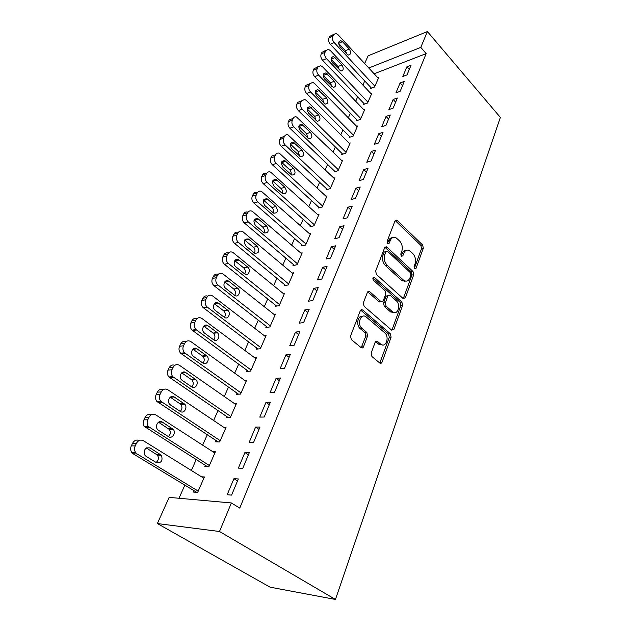 <?xml version="1.0" encoding="UTF-8"?>
<svg xmlns="http://www.w3.org/2000/svg" width="631" height="631" viewBox="0 0 631 631"><rect width="100%" height="100%" fill="white"/><g stroke="black" fill="none" stroke-linecap="round" stroke-linejoin="round"><path stroke-width="0.95" d="M414.567 268.759L416.042 268.341L423.33 248.212L422.636 245.009L396.812 220.069L395.038 220.85L387.182 241.168L387.931 243.676L389.256 243.124L390.281 240.466C391.63 237.524 393.602 236.672 396.181 237.911L399.478 240.829C402.136 243.858 402.909 247.36 401.789 251.343L400.795 253.985L401.3 256.289L402.815 255.886L403.801 253.244C405.126 250.286 407.05 249.426 409.582 250.657L412.753 253.473C415.348 256.438 416.113 259.893 415.032 263.853L414.07 266.487L414.567 268.759M371.154 353.092L371.919 356.539L379.767 363.006C380.745 363.637 381.51 363.338 382.07 362.115L391.11 337.167L390.368 333.799L362.58 309.924L360.293 310.76L350.528 336.031L351.309 339.549L361.121 347.634C362.139 348.288 362.935 348.004 363.519 346.774L367.605 335.921L366.84 332.466L362.068 328.451C356.657 324.255 360.845 312.526 366.13 316.896L384.665 332.742C389.871 336.812 385.841 348.47 380.674 344.124L377.441 341.403L375.161 342.27L371.154 353.092M231.372 502.954L219.501 531.499L157.356 523.549L169.147 497.378L231.372 502.954L239.756 508.105L426.177 53.611L420.798 47.396L368.788 67.998M219.501 531.499L335.447 599.45L500.367 117.405L427.392 31.55L420.798 47.396M403.17 298.566L405.347 297.879L413.723 274.745L413.013 271.488L386.606 246.839L384.689 247.636L375.65 271.014L376.399 274.406L403.17 298.566M402.633 305.372L393.925 329.39L391.685 330.163L364.103 306.343L363.338 302.888L367.392 292.405L369.569 291.577L381.1 301.705L383.222 300.869L385.77 294.054L385.028 290.694L373.489 280.369C372.471 278.342 372.787 277.356 374.428 277.411L401.9 302.06L402.633 305.372L400.819 305.609L392.111 329.587L393.925 329.39M157.356 523.549L270.052 587.169L335.447 599.45M249.324 452.624L244.923 452.514L238.36 468.123L242.769 468.32L249.324 452.624M205.335 465.37L204.783 466.625L208.822 466.806L215.384 451.78L212.821 451.717M270.383 402.184L265.982 402.349L259.791 417.099L264.192 417.02L270.383 402.184M226.75 416.563L226.221 417.746L230.268 417.675L236.475 403.446L234.385 403.524M290.299 354.48L285.914 354.882L280.054 368.851L284.439 368.52L290.299 354.48M247.036 370.302L246.547 371.43L250.586 371.115L256.478 357.619L254.711 357.785M309.158 309.293L304.797 309.916L299.236 323.159L303.606 322.599L309.158 309.293M266.306 326.393L265.832 327.457L269.863 326.945L275.455 314.128L273.933 314.341M327.055 266.432L322.717 267.252L317.432 279.825L321.786 279.06L327.055 266.432M284.613 284.66L284.163 285.677L288.186 284.967L293.502 272.781L292.161 273.034M344.045 225.724L339.738 226.718L334.722 238.668L339.036 237.721L344.045 225.724M302.028 244.946L301.61 245.916L305.609 245.033L310.673 233.431L309.482 233.707M360.214 187.005L355.931 188.156L351.151 199.522L355.45 198.418L360.214 187.005M318.631 207.102L318.221 208.033L322.212 207L327.039 195.941L325.967 196.225M375.603 150.131L371.351 151.424L366.8 162.262L371.067 161.008L375.603 150.131M334.462 171.017L334.075 171.892L338.042 170.725L342.649 160.171L341.671 160.471M390.281 114.984L386.062 116.404L381.723 126.736L385.951 125.348L390.281 114.984M349.582 136.548L349.211 137.392L353.155 136.099L357.556 126.019L356.665 126.318M404.282 81.431L400.101 82.969L395.952 92.836L400.149 91.337L404.282 81.431M364.032 103.602L363.677 104.415L367.597 103.011L371.801 93.364L370.981 93.664M426.177 53.611L374.128 73.788M364.734 80.965L362.896 85.09M357.635 96.914L355.695 101.275M350.379 113.225L348.328 117.831M342.956 129.899L340.787 134.766M335.361 146.96L333.073 152.087M327.592 164.415L325.186 169.826M319.641 182.288L317.101 187.983M311.493 200.571L308.827 206.574M303.156 219.304L300.348 225.622M294.622 238.494L291.664 245.136M285.867 258.15L282.759 265.138M276.899 278.303L273.625 285.654M267.702 298.96L264.263 306.682M258.276 320.146L254.664 328.262M248.598 341.884L244.804 350.41M238.668 364.19L234.685 373.15M228.477 387.095L224.289 396.497M218.01 410.607L213.609 420.491M207.252 434.775L202.638 445.139M196.202 459.605L191.359 470.489M184.844 485.129L178.999 498.261M371.02 87.67L370.681 88.458L374.577 87.007L378.695 77.574L377.906 77.873M411.049 65.222L406.885 66.815L402.83 76.461L407.011 74.908L411.049 65.222M356.886 119.89L356.531 120.718L360.451 119.369L364.757 109.51L363.906 109.81M397.364 98.01L393.16 99.493L388.917 109.589L393.129 108.146L397.364 98.01M342.112 153.585L341.734 154.445L345.685 153.215L350.181 142.898L349.251 143.198M383.025 132.344L378.789 133.709L374.349 144.286L378.592 142.969L383.025 132.344M326.637 188.85L326.243 189.75L330.218 188.653L334.935 177.847L333.909 178.139M367.999 168.343L363.732 169.573L359.071 180.671L363.353 179.48L367.999 168.343M310.428 225.795L310.018 226.742L314.009 225.788L318.955 214.461L317.819 214.745M352.232 206.124L347.933 207.197L343.035 218.854L347.35 217.821L352.232 206.124M293.431 264.555L292.989 265.548L297.004 264.76L302.194 252.865L300.932 253.134M335.66 245.822L331.33 246.729L326.188 258.978L330.518 258.126L335.66 245.822M275.573 305.262L275.116 306.303L279.139 305.688L284.589 293.194L283.169 293.431M318.221 287.586L313.875 288.312L308.456 301.208L312.81 300.545L318.221 287.586M256.793 348.06L256.312 349.164L260.351 348.746L266.085 335.597L264.452 335.787M299.851 331.583L295.482 332.103L289.771 345.701L294.149 345.244L299.851 331.583M237.027 393.121L236.522 394.28L240.561 394.083L246.611 380.233L244.694 380.359M280.479 378.001L276.086 378.292L270.06 392.648L274.453 392.427L280.479 378.001M216.188 440.635L215.652 441.858L219.691 441.905L226.072 427.282L223.768 427.297M260.004 427.045L255.602 427.077L249.229 442.252L253.63 442.307L260.004 427.045M194.182 490.792L193.614 492.085L197.653 492.401L204.397 476.957L201.51 476.791M238.337 478.945L233.927 478.684L227.184 494.751L231.593 495.106L238.337 478.945M361.516 309.624L361.965 310.01M368.835 291.688L368.433 291.341M364.647 63.526L368.118 55.828L427.392 31.55M406.885 66.815L409.267 69.489M400.101 82.969L402.531 85.635M393.16 99.493L395.629 102.159M386.062 116.404L388.578 119.054M378.789 133.709L381.353 136.351M371.351 151.424L373.962 154.059M363.732 169.573L366.398 172.192M355.931 188.156L358.645 190.767M347.933 207.197L350.694 209.792M339.738 226.718L342.554 229.298M404.629 281.418L403.635 280.503M331.33 246.729L334.209 249.292M322.717 267.252L325.651 269.8M313.875 288.312L316.865 290.828M304.797 309.916L307.857 312.416M295.482 332.103L298.605 334.58M285.914 354.882L289.108 357.335M276.086 378.292L279.344 380.706M265.982 402.349L269.319 404.731M255.602 427.077L259.01 429.427M244.923 452.514L248.409 454.825M233.927 478.684L237.501 480.948M406.096 250.428C404.266 250.357 402.901 251.406 402.018 253.575L403.801 253.244M401.087 256.044L402.018 253.575M392.569 237.698C390.739 237.658 389.382 238.707 388.491 240.829L390.281 240.466M387.529 243.321L388.491 240.829M414.322 268.451L421.547 248.551L420.853 245.356L395.18 220.558M403.272 298.644L411.925 275.037L411.215 271.787L384.894 247.234M410.962 275.021L410.465 272.742L387.513 251.335L385.943 251.737L384.847 254.577C383.672 258.663 384.46 262.236 387.205 265.288L403.848 280.472C406.522 281.868 408.557 280.992 409.937 277.845L410.962 275.021M386.125 251.398L384.153 252.077L385.943 251.737M405.646 281.134L402.05 280.756L385.415 265.604C382.67 262.559 381.881 259.002 383.056 254.916L384.153 252.077M391.756 330.226L392.111 329.587M379.286 301.957L381.1 301.705L379.286 301.957L367.715 291.822M372.96 277.987L400.093 302.304L401.9 302.06M392.316 311.611L392.727 311.935C397.719 315.784 401.198 304.773 396.3 300.774L389.926 295.087L387.868 295.931L385.328 302.738L386.077 306.106L392.316 311.611L390.51 311.84L394.233 312.59M388.199 295.34L386.069 296.191L387.868 295.931M390.51 311.84L384.263 306.35L383.522 302.99L386.069 296.191M400.819 305.609L400.093 302.304M382.323 344.905L378.852 344.297L375.587 341.552L377.441 341.403M362.486 316.328C357.674 315.248 355.821 325.304 360.246 328.656L362.068 328.451M361.224 347.713L365.783 336.118L365.018 332.671L360.246 328.656M379.791 363.022L389.295 337.348L388.546 333.988L360.68 310.105M374.924 86.218L334.17 42.561C332.498 40.471 332.032 38.373 332.782 36.259L333.547 34.681L335.858 33.396L337.956 34.658L378.355 78.354M371.485 88.159L330.305 44.265C328.633 42.182 328.175 40.092 328.925 37.986L329.682 36.409L333.72 34.358M346.79 53.935L345.417 50.693L338.673 43.444M340.062 46.718L346.94 54.092L348.486 55.047C351.025 54.44 351.293 52.444 349.29 49.044L342.459 41.662L340.827 40.684C338.303 41.323 338.042 43.334 340.062 46.718M367.944 102.198L326.464 58.636C324.76 56.553 324.295 54.424 325.06 52.27L325.841 50.654L328.325 49.336L330.344 50.551L371.454 94.161M364.521 104.107L322.591 60.292C320.887 58.21 320.422 56.096 321.187 53.95L321.968 52.334L325.841 50.654M339.391 70.033L337.995 66.547L331.054 59.235L334.919 57.587L333.357 56.632C330.691 57.232 330.399 59.275 332.474 62.761L340.945 71.035C343.619 70.475 343.927 68.448 341.876 64.954L334.919 57.587M360.814 118.541L318.584 75.089C316.849 72.999 316.368 70.853 317.156 68.653L317.953 66.996L320.627 65.648L322.551 66.815L364.402 110.322M357.398 120.418L314.695 76.69C312.96 74.608 312.487 72.47 313.276 70.278L314.08 68.629L317.953 66.996M331.811 86.494L330.399 82.764L323.261 75.397M324.705 79.167L333.231 87.386C336.047 86.873 336.402 84.822 334.288 81.225L325.722 72.959C322.914 73.504 322.575 75.578 324.705 79.167M353.518 135.255L310.515 91.929C308.748 89.839 308.267 87.67 309.072 85.422L309.884 83.726L312.763 82.338L314.569 83.466L357.185 126.855M350.126 137.093L306.619 93.467C304.852 91.392 304.371 89.231 305.183 86.991L305.996 85.303L309.884 83.726M324.05 103.318L322.622 99.359L315.303 91.952M316.754 95.951L325.32 104.115C328.286 103.658 328.688 101.575 326.535 97.868L317.914 89.665C314.956 90.162 314.569 92.252 316.754 95.951M346.056 152.355L302.257 109.171C300.451 107.081 299.962 104.888 300.79 102.593L301.626 100.857L304.718 99.438L306.406 100.503L349.811 143.758M342.688 154.153L298.353 110.654C296.554 108.571 296.065 106.387 296.893 104.099L297.729 102.372L301.626 100.857M316.092 120.529L314.672 116.341L307.163 108.911M308.614 113.146L317.227 121.231C320.351 120.844 320.8 118.731 318.592 114.905L309.931 106.773C306.808 107.199 306.366 109.321 308.614 113.146M338.429 169.842L293.794 126.831C291.956 124.741 291.459 122.524 292.311 120.174L293.17 118.391C293.92 117.003 295.024 116.522 296.491 116.948L342.262 161.047M335.077 171.6L289.881 128.243C288.051 126.168 287.555 123.96 288.406 121.617L289.266 119.851L293.17 118.391M307.944 138.142L306.532 133.717L298.834 126.279M300.277 130.743L308.93 138.749C312.219 138.434 312.731 136.304 310.46 132.352L301.768 124.291C298.471 124.646 297.982 126.799 300.277 130.743M330.612 187.746L285.125 144.917C283.256 142.827 282.751 140.587 283.627 138.181L284.502 136.359C285.315 134.876 286.506 134.387 288.075 134.9L334.54 178.739M327.292 189.458L281.213 146.258C279.344 144.184 278.839 141.951 279.714 139.561L280.59 137.747L284.502 136.359M299.591 156.165L298.203 151.511L290.315 144.073M291.743 148.766L300.427 156.685C303.89 156.456 304.457 154.295 302.131 150.21L293.407 142.235C289.945 142.511 289.384 144.688 291.743 148.766M322.615 206.069L276.252 163.445C274.343 161.362 273.83 159.091 274.722 156.638L275.621 154.769C276.504 153.175 277.782 152.678 279.462 153.294L326.637 196.856M319.325 207.741L272.324 164.723C270.423 162.648 269.91 160.392 270.802 157.947L271.709 156.086L275.621 154.769M291.025 174.621C291.451 172.776 290.994 171.143 289.661 169.731L281.6 162.309M282.996 167.239L291.711 175.047C295.355 174.913 295.986 172.728 293.604 168.501L284.857 160.629C281.205 160.81 280.582 163.011 282.996 167.239M314.427 224.841L267.15 182.446C265.201 180.363 264.681 178.068 265.596 175.552L266.519 173.643C267.481 171.932 268.853 171.435 270.644 172.153L318.545 215.4M311.178 226.466L263.222 183.645C261.273 181.578 260.761 179.291 261.676 176.79L262.599 174.882C263.545 173.194 264.902 172.689 266.668 173.367M282.238 193.52C282.775 191.595 282.333 189.892 280.921 188.401L272.679 180.994M274.035 186.161L282.775 193.859C286.6 193.827 287.302 191.627 284.865 187.249L276.102 179.488C272.253 179.559 271.567 181.783 274.035 186.161M306.035 244.063L257.811 201.92C255.831 199.846 255.303 197.519 256.241 194.947L257.188 192.983C258.237 191.154 259.704 190.657 261.613 191.493L310.255 234.393M302.833 245.64L253.883 203.04C251.903 200.974 251.383 198.662 252.321 196.107L253.268 194.151C254.238 192.416 255.634 191.879 257.44 192.542M273.231 212.892C273.886 210.88 273.46 209.098 271.961 207.536L263.537 200.161M264.846 205.564L273.609 213.136C277.632 213.223 278.397 210.991 275.913 206.455L267.126 198.82C263.08 198.773 262.322 201.021 264.846 205.564M297.438 263.758L248.243 221.891C246.216 219.825 245.688 217.474 246.65 214.84L247.62 212.828C248.756 210.857 250.333 210.36 252.353 211.338L301.76 253.851M294.298 265.296L244.307 222.932C242.288 220.874 241.76 218.531 242.722 215.912L243.692 213.909C244.702 212.111 246.129 211.543 247.991 212.205M263.979 232.736C264.76 230.654 264.357 228.793 262.772 227.144L254.183 219.817M255.429 225.456L264.208 232.894C268.427 233.099 269.271 230.851 266.732 226.15L257.937 218.657C253.686 218.476 252.85 220.747 255.429 225.456M288.627 283.942L238.423 242.391C236.357 240.324 235.813 237.942 236.806 235.253L237.8 233.186C239.039 231.072 240.726 230.583 242.864 231.703L293.06 273.791M285.551 285.433L234.487 243.337C232.421 241.279 231.885 238.912 232.878 236.231L233.872 234.18C234.913 232.318 236.396 231.719 238.305 232.374M254.482 253.094C255.413 250.933 255.034 248.985 253.354 247.257L244.591 239.977M245.759 245.869L254.561 253.149C258.986 253.488 259.901 251.225 257.314 246.342L248.504 239.007C244.047 238.684 243.132 240.979 245.759 245.869M279.596 304.639L228.343 263.419C226.237 261.36 225.685 258.955 226.703 256.194L227.728 254.072C229.077 251.816 230.875 251.327 233.123 252.613L284.139 294.227M276.591 306.082L224.407 264.271C222.301 262.228 221.757 259.83 222.775 257.085L223.8 254.979C224.881 253.047 226.411 252.416 228.383 253.078M244.733 273.964C245.814 271.724 245.467 269.697 243.692 267.883L234.764 260.674M235.844 266.81L244.67 273.917C248.283 276.749 251.296 269.784 247.66 267.063L238.833 259.893C235.189 257.093 232.153 264.066 235.844 266.81M270.336 325.864L217.971 284.991C215.834 282.933 215.289 280.503 216.33 277.695L217.38 275.518C218.854 273.105 220.763 272.624 223.129 274.083L274.998 315.185M267.418 327.26L214.035 285.74C211.906 283.698 211.361 281.284 212.402 278.492L213.452 276.323C214.587 274.319 216.173 273.649 218.208 274.327M234.716 295.379C235.962 293.068 235.655 290.954 233.778 289.045L224.691 281.915M225.669 288.312L234.519 295.237C238.21 298.337 241.555 291.096 237.745 288.32L228.911 281.331C225.196 278.247 221.789 285.48 225.653 288.304L225.669 288.312M260.832 347.642L207.126 306.989C205.114 304.915 204.633 302.517 205.682 299.78L206.763 297.548C208.301 295.024 210.289 294.519 212.726 296.026L265.612 336.686M258.016 348.982L203.19 307.636C201.186 305.578 200.713 303.188 201.754 300.474L202.835 298.25C204.018 296.152 205.667 295.45 207.78 296.152M224.423 317.361C225.827 315.05 225.598 312.881 223.721 310.862L214.359 303.724M215.21 310.381L224.257 317.251C227.949 320.272 231.427 313.102 227.696 310.239L218.586 303.259C214.911 300.182 211.282 307.258 215.037 310.239L215.21 310.381M251.083 369.987L195.989 329.579C194.111 327.505 193.693 325.131 194.742 322.473L195.847 320.177C197.424 317.574 199.459 317.014 201.952 318.505L255.989 358.739M248.393 371.288L192.061 330.123C190.183 328.057 189.773 325.699 190.814 323.048L191.919 320.769C193.165 318.568 194.884 317.835 197.085 318.568M213.838 339.928C215.4 337.656 215.266 335.447 213.444 333.302L203.758 326.124M204.476 333.058L213.72 339.849C217.387 342.775 221.008 335.771 217.411 332.782L207.946 325.738C204.294 322.756 200.524 329.666 204.129 332.766L204.476 333.058M241.066 392.924L184.552 352.8C182.801 350.718 182.454 348.383 183.495 345.788L184.631 343.43C186.255 340.748 188.338 340.141 190.885 341.6L246.106 381.376M238.526 394.186L180.624 353.226C178.881 351.159 178.534 348.833 179.575 346.253L180.711 343.903C182.028 341.6 183.818 340.835 186.106 341.6M202.953 363.109C204.673 360.877 204.649 358.621 202.874 356.349L192.881 349.148M193.441 356.357L202.898 363.07C206.534 365.901 210.297 359.055 206.842 355.947L197.006 348.833C193.386 345.954 189.474 352.69 192.928 355.916L193.441 356.357M230.788 416.476L172.799 376.668C171.182 374.593 170.891 372.29 171.924 369.766L173.099 367.337C174.763 364.576 176.901 363.913 179.512 365.341L235.962 404.621M228.43 417.706L168.887 376.967C167.27 374.909 166.978 372.621 168.02 370.105L169.187 367.692C170.575 365.27 172.46 364.466 174.842 365.286M191.753 386.921C193.638 384.736 193.725 382.441 192.013 380.036L181.72 372.818M182.099 380.304L191.769 386.937C195.389 389.666 199.278 382.97 195.973 379.752L185.766 372.574C182.17 369.79 178.123 376.368 181.42 379.704L182.099 380.304M220.227 440.675L160.731 401.221C159.233 399.147 159.004 396.891 160.029 394.43L161.236 391.93C162.956 389.082 165.141 388.357 167.814 389.753L225.543 428.496M218.089 441.881L156.819 401.387C155.336 399.336 155.108 397.08 156.133 394.635L157.34 392.151C158.815 389.595 160.787 388.759 163.271 389.642M180.221 411.396C182.28 409.259 182.485 406.916 180.837 404.384L170.252 397.159M170.441 404.936L180.332 411.475C183.936 414.11 187.943 407.547 184.796 404.226L174.211 396.978C170.63 394.296 166.466 400.732 169.589 404.171L170.441 404.936M209.374 465.544L148.317 426.477C146.952 424.426 146.771 422.202 147.796 419.804L149.034 417.233C150.793 414.291 153.041 413.51 155.778 414.875L214.84 453.026M207.512 466.743L144.428 426.517C143.056 424.474 142.882 422.257 143.907 419.875L145.146 417.32C146.715 414.614 148.798 413.739 151.393 414.701M168.343 436.573C170.591 434.475 170.922 432.093 169.337 429.411L158.476 422.202M158.444 430.271L168.572 436.715C172.16 439.255 176.286 432.803 173.288 429.395L162.317 422.092C158.752 419.505 154.477 425.815 157.434 429.34L158.444 430.271M198.221 491.107L137.061 453.934L135.562 452.49C134.308 450.455 134.182 448.27 135.2 445.928L136.47 443.277C138.284 440.241 140.595 439.389 143.395 440.722L203.837 478.235M196.714 492.33L133.18 453.815L131.682 452.38C130.428 450.353 130.309 448.176 131.319 445.849L132.597 443.214C134.285 440.351 136.477 439.444 139.183 440.501M156.109 462.46C158.539 460.425 159.004 457.996 157.498 455.164L146.384 447.971M146.092 456.355L156.464 462.681C161.331 463.186 162.995 460.725 161.441 455.282L150.083 447.923C145.193 447.316 143.474 449.753 144.933 455.251L146.092 456.355M414.433 268.617L416.042 268.341M387.639 243.448L389.256 243.124M401.206 256.186L402.815 255.886M395.44 220.763L397.214 220.369M420.853 245.356L422.636 245.009M421.547 248.551L423.33 248.212M385.139 247.431L386.929 247.076M411.215 271.787L413.013 271.488M411.925 275.037L413.723 274.745M403.54 298.132L405.347 297.879M383.056 254.916L384.847 254.577M385.415 265.604L387.205 265.288M401.261 280.148L403.059 279.856M367.936 291.987L369.734 291.711M379.128 301.831L380.935 301.579M373.055 277.782L374.577 277.53M383.522 302.99L385.328 302.738M384.263 306.35L386.077 306.106M375.674 341.623L377.496 341.45M378.71 344.179L380.532 344.005M365.018 332.671L366.84 332.466M365.783 336.118L367.605 335.921M361.697 346.947L363.519 346.774M360.877 310.255L362.683 310.01M388.546 333.988L390.368 333.799M389.295 337.348L391.11 337.167M380.241 362.257L382.07 362.115M334.17 42.561L330.305 44.265M333.547 34.681L329.682 36.409M332.782 36.259L328.925 37.986M338.666 43.326L342.459 41.662M345.417 50.693L349.29 49.044M326.464 58.636L322.591 60.292M325.06 52.27L321.187 53.95M337.995 66.547L341.876 64.954M318.584 75.089L314.695 76.69M317.156 68.653L313.276 70.278M323.324 75.46L327.205 73.874M330.399 82.764L334.288 81.225M310.515 91.929L306.619 93.467M309.072 85.422L305.183 86.991M315.421 92.071L319.318 90.541M322.622 99.359L326.535 97.868M302.257 109.171L298.353 110.654M300.79 102.593L296.893 104.099M307.329 109.068L311.241 107.601M314.672 116.341L318.592 114.905M293.794 126.831L289.881 128.243M292.311 120.174L288.406 121.617M299.055 126.476L302.967 125.064M306.532 133.717L310.46 132.352M285.125 144.917L281.213 146.258M283.627 138.181L279.714 139.561M290.575 144.294L294.496 142.953M298.203 151.511L302.131 150.21M276.252 163.445L272.324 164.723M274.722 156.638L270.802 157.947M281.891 162.546L285.819 161.276M289.661 169.731L293.604 168.501M267.15 182.446L263.222 183.645M266.519 173.643L262.599 174.882M265.596 175.552L261.676 176.79M272.994 181.255L276.93 180.056M280.921 188.401L284.865 187.249M257.811 201.92L253.883 203.04M257.188 192.983L253.268 194.151M256.241 194.947L252.321 196.107M263.876 200.421L267.812 199.301M271.961 207.536L275.913 206.455M248.243 221.891L244.307 222.932M247.62 212.828L243.692 213.909M246.65 214.84L242.722 215.912M254.522 220.077L258.465 219.036M262.772 227.144L266.732 226.15M238.423 242.391L234.487 243.337M237.8 233.186L233.872 234.18M236.806 235.253L232.878 236.231M244.931 240.237L248.882 239.283M253.354 247.257L257.314 246.342M228.343 263.419L224.407 264.271M227.728 254.072L223.8 254.979M226.703 256.194L222.775 257.085M235.095 260.911L239.046 260.051M243.692 267.883L247.66 267.063M218.003 285.015L214.059 285.772M217.38 275.518L213.452 276.323M216.33 277.695L212.402 278.492M224.999 282.136L228.95 281.371M233.778 289.045L237.745 288.32M207.37 307.187L203.442 307.841M206.763 297.548L202.835 298.25M205.682 299.78L201.754 300.474M214.643 303.921L218.586 303.259M223.603 310.767L227.57 310.144M196.454 329.974L192.526 330.51M195.847 320.177L191.919 320.769M194.742 322.473L190.814 323.048M203.994 326.29L207.946 325.738M213.16 333.065L217.127 332.553M185.238 353.392L181.31 353.81M184.631 343.43L180.711 343.903M183.495 345.788L179.575 346.253M193.062 349.274L197.006 348.833M202.433 355.979L206.392 355.568M173.706 377.464L169.786 377.764M173.099 367.337L169.187 367.692M171.924 369.766L168.02 370.105M181.831 372.889L185.766 372.574M191.406 379.515L195.365 379.231M161.836 402.223L157.931 402.397M161.236 391.93L157.34 392.151M160.029 394.43L156.133 394.635M170.275 397.175L174.211 396.978M180.072 403.706L184.031 403.548M149.626 427.708L145.729 427.731M149.034 417.233L145.146 417.32M147.796 419.804L143.907 419.875M158.562 422.147L162.317 422.092M168.422 428.583L172.373 428.559M137.061 453.934L133.18 453.815M136.47 443.277L132.597 443.214M135.2 445.928L131.319 445.849M146.589 447.852L150.083 447.923M156.441 454.17L160.377 454.288M395.274 220.416L396.812 220.069M384.942 247.171L386.606 246.839M402.05 280.756L403.848 280.472M367.763 291.853L369.569 291.577M373.158 277.624L374.428 277.411M390.92 312.164L392.727 311.935M378.852 344.297L380.674 344.124M360.766 310.168L362.58 309.924M339.115 41.433L340.827 40.684M326.014 50.346L324.46 51.016M331.504 57.421L333.357 56.632M318.119 66.697L316.746 67.272M323.719 73.78L325.722 72.959M315.745 90.517L317.914 89.665M307.589 107.656L309.931 106.773M299.228 125.206L301.768 124.291M290.67 143.182L293.407 142.235M281.907 161.591L284.857 160.629M272.923 180.458L276.102 179.488M263.719 199.798L267.126 198.82M254.285 219.62L257.937 218.657M244.607 239.946L248.504 239.007M234.882 260.753L238.833 259.893M217.971 284.991L214.035 285.74M224.959 282.096L228.911 281.331M207.126 306.989L203.19 307.636M223.721 310.862L227.696 310.239M195.989 329.579L192.061 330.123M213.444 333.302L217.411 332.782M184.552 352.8L180.624 353.226M202.874 356.349L206.842 355.947M172.799 376.668L168.887 376.967M192.013 380.036L195.973 379.752M160.731 401.221L156.819 401.387M180.837 404.384L184.796 404.226M148.317 426.477L144.428 426.517M169.337 429.411L173.288 429.395M135.562 452.49L131.682 452.38M157.498 455.164L161.441 455.282"/></g></svg>
